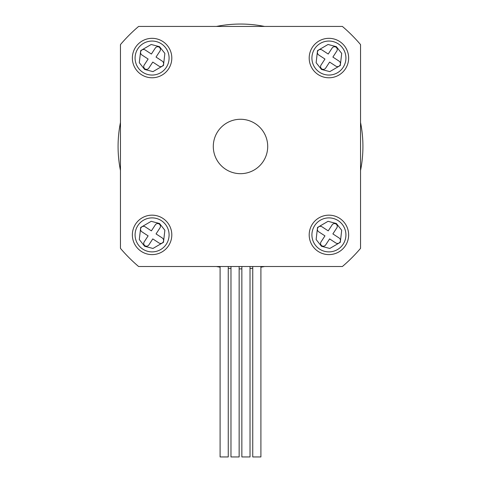 <?xml version="1.0" encoding="UTF-8"?>
<svg xmlns="http://www.w3.org/2000/svg" width="481" height="481" viewBox="0 0 481 481"><rect width="100%" height="100%" fill="white"/><g stroke="black" fill="none" stroke-linecap="round" stroke-linejoin="round"><path stroke-width="0.72" d="M240.5 173.677A27.207 27.207 0 0 0 267.707 146.471A27.207 27.207 0 0 0 240.5 119.27A27.207 27.207 0 0 0 213.293 146.471A27.207 27.207 0 0 0 240.5 173.677M328.914 254.611A19.721 19.721 0 0 0 348.641 234.89A19.721 19.721 0 0 0 328.914 215.163A19.721 19.721 0 0 0 309.193 234.89A19.721 19.721 0 0 0 328.914 254.611M328.914 77.778A19.721 19.721 0 0 0 348.641 58.057A19.721 19.721 0 0 0 328.914 38.33A19.721 19.721 0 0 0 309.193 58.057A19.721 19.721 0 0 0 328.914 77.778M152.086 77.778A19.721 19.721 0 0 0 171.807 58.057A19.721 19.721 0 0 0 152.086 38.33A19.721 19.721 0 0 0 132.359 58.057A19.721 19.721 0 0 0 152.086 77.778M152.086 254.611A19.721 19.721 0 0 0 171.807 234.89A19.721 19.721 0 0 0 152.086 215.163A19.721 19.721 0 0 0 132.359 234.89A19.721 19.721 0 0 0 152.086 254.611M342.382 266.516L138.618 266.516A157.449 157.449 0 0 1 120.46 248.358L120.46 44.589A157.449 157.449 0 0 1 138.618 26.431L342.382 26.431A157.449 157.449 0 0 1 360.54 44.589L360.54 248.358A157.449 157.449 0 0 1 342.382 266.516M161.382 220.653A17.003 17.003 0 0 1 166.318 244.192A17.003 17.003 0 0 1 142.785 249.122A17.003 17.003 0 0 1 137.849 225.589A17.003 17.003 0 0 1 161.382 220.653A17.003 17.003 0 0 0 137.849 225.589A17.003 17.003 0 0 0 142.785 249.122M155.339 224.831A2.778 2.778 0 0 1 159.181 224.02A2.778 2.778 0 0 1 159.987 227.868L156.042 233.91L162.259 237.969A2.988 2.988 0 0 1 163.125 242.099A2.988 2.988 0 0 1 158.989 242.971L152.778 238.907L148.827 244.949A2.778 2.778 0 0 1 144.985 245.755A2.778 2.778 0 0 1 144.18 241.913L148.124 235.87L141.907 231.812A2.988 2.988 0 0 1 141.041 227.675A2.988 2.988 0 0 1 145.178 226.81L151.389 230.868L155.339 224.831M230.976 266.516L230.976 456.95L239.141 456.95L239.141 266.516M252.741 266.516L252.741 456.95L260.906 456.95L260.906 266.516M220.094 266.516L220.094 456.95L228.259 456.95L228.259 266.516M241.859 266.516L241.859 456.95L250.024 456.95L250.024 266.516M161.382 43.819A17.003 17.003 0 0 1 166.318 67.358A17.003 17.003 0 0 1 142.785 72.288A17.003 17.003 0 0 1 137.849 48.755A17.003 17.003 0 0 1 161.382 43.819A17.003 17.003 0 0 0 137.849 48.755A17.003 17.003 0 0 0 142.785 72.288M155.339 47.998A2.778 2.778 0 0 1 159.181 47.192A2.778 2.778 0 0 1 159.987 51.034L156.042 57.077L162.259 61.135A2.988 2.988 0 0 1 163.125 65.272A2.988 2.988 0 0 1 158.989 66.137L152.778 62.079L148.827 68.116A2.778 2.778 0 0 1 144.985 68.921A2.778 2.778 0 0 1 144.18 65.079L148.124 59.037L141.907 54.978A2.988 2.988 0 0 1 141.041 50.842A2.988 2.988 0 0 1 145.178 49.976L151.389 54.034L155.339 47.998M338.215 43.819A17.003 17.003 0 0 1 343.151 67.358A17.003 17.003 0 0 1 319.618 72.288A17.003 17.003 0 0 1 314.682 48.755A17.003 17.003 0 0 1 338.215 43.819A17.003 17.003 0 0 0 314.682 48.755A17.003 17.003 0 0 0 319.618 72.288M332.173 47.998A2.778 2.778 0 0 1 336.015 47.192A2.778 2.778 0 0 1 336.82 51.034L332.876 57.077L339.093 61.135A2.988 2.988 0 0 1 339.959 65.272A2.988 2.988 0 0 1 335.822 66.137L329.611 62.079L325.661 68.116A2.778 2.778 0 0 1 321.819 68.921A2.778 2.778 0 0 1 321.013 65.079L324.958 59.037L318.741 54.978A2.988 2.988 0 0 1 317.875 50.842A2.988 2.988 0 0 1 322.011 49.976L328.222 54.034L332.173 47.998M338.215 220.653A17.003 17.003 0 0 1 343.151 244.192A17.003 17.003 0 0 1 319.618 249.122A17.003 17.003 0 0 1 314.682 225.589A17.003 17.003 0 0 1 338.215 220.653A17.003 17.003 0 0 0 314.682 225.589A17.003 17.003 0 0 0 319.618 249.122M332.173 224.831A2.778 2.778 0 0 1 336.015 224.02A2.778 2.778 0 0 1 336.82 227.868L332.876 233.91L339.093 237.969A2.988 2.988 0 0 1 339.959 242.099A2.988 2.988 0 0 1 335.822 242.971L329.611 238.907L325.661 244.949A2.778 2.778 0 0 1 321.819 245.755A2.778 2.778 0 0 1 321.013 241.913L324.958 235.87L318.741 231.812A2.988 2.988 0 0 1 317.875 227.675A2.988 2.988 0 0 1 322.011 226.81L328.222 230.868L332.173 224.831M120.46 122.451A122.421 122.421 0 0 0 120.46 170.496M216.474 266.516A122.421 122.421 0 0 0 220.094 267.183M228.259 268.284A122.421 122.421 0 0 0 230.976 268.524M239.141 268.885A122.421 122.421 0 0 0 241.859 268.885M250.024 268.524A122.421 122.421 0 0 0 252.741 268.284M260.906 267.183A122.421 122.421 0 0 0 264.526 266.516M360.54 170.496A122.421 122.421 0 0 0 360.54 122.451M264.526 26.431A122.421 122.421 0 0 0 216.474 26.431M159.524 223.503L164.869 230.243L163.474 242.328L152.964 248.461L144.643 246.278L139.298 239.538L140.699 227.447L151.202 221.314L159.524 223.503M159.524 46.669L164.869 53.409L163.474 65.494L152.964 71.633L144.643 69.444L139.298 62.704L140.699 50.619L151.202 44.48L159.524 46.669M336.357 46.669L341.702 53.409L340.301 65.494L329.798 71.633L321.476 69.444L316.131 62.704L317.526 50.619L328.036 44.48L336.357 46.669M336.357 223.503L341.702 230.243L340.301 242.328L329.798 248.461L321.476 246.278L316.131 239.538L317.526 227.447L328.036 221.314L336.357 223.503"/></g></svg>
